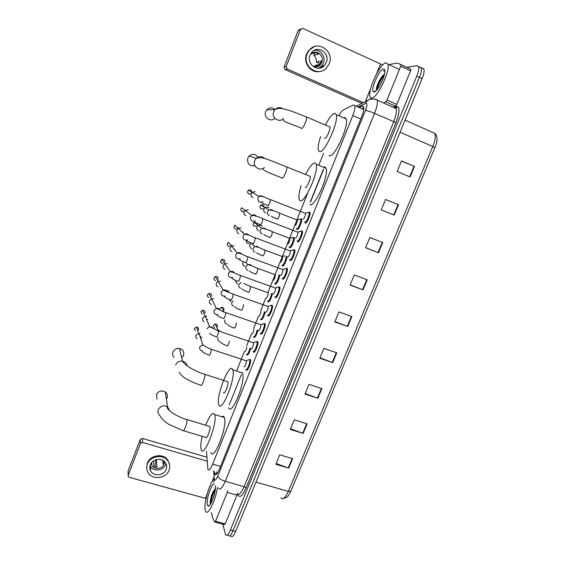 <?xml version="1.0" encoding="UTF-8"?>
<svg xmlns="http://www.w3.org/2000/svg" width="565" height="565" viewBox="0 0 565 565"><rect width="100%" height="100%" fill="white"/><g stroke="black" fill="none" stroke-linecap="round" stroke-linejoin="round"><path stroke-width="0.85" d="M250.726 348.457C249.285 353.28 248 355.442 246.863 354.933L247.569 355.081M257.908 330.341C256.503 335.349 255.161 337.686 253.89 337.362L253.77 337.037M265.133 312.092C263.777 317.262 262.386 319.79 260.974 319.677L260.825 319.31M272.387 293.715C271.115 299.012 269.689 301.731 268.093 301.865L267.93 301.463M279.675 275.204C279.442 278.785 276.151 285.297 275.268 283.941L275.077 283.503M286.971 256.552C287.069 259.766 283.482 267.224 282.493 265.889L282.274 265.423M294.252 237.738C294.873 240.266 290.911 249.045 289.76 247.724L289.513 247.223M301.329 218.803L301.569 219.149C302.487 221.198 298.348 230.661 297.077 229.425L296.809 228.903M257.718 341.564L257.788 341.726C258.841 344.014 254.554 354.333 253.537 351.974L254.292 352.108M263.142 323.802L265.084 323.646C266.122 325.913 261.842 336.111 260.776 333.922L260.642 333.583M271.468 305.241L272.429 305.439C273.453 307.692 269.18 317.77 268.071 315.75L267.909 315.369M278.863 286.9L279.83 287.105C280.833 289.337 276.575 299.309 275.409 297.451L275.226 297.035M250.493 359.566L250.542 359.679C251.609 361.981 247.315 372.434 246.347 369.906L247.11 370.075M287.098 268.326L287.274 268.636C288.27 270.847 284.011 280.72 282.804 279.025L282.592 278.573M294.57 249.702L294.782 250.041C295.756 252.23 291.505 262.005 290.248 260.479L290 259.992M302.091 230.944L302.332 231.304C303.299 233.472 299.04 243.162 297.741 241.792L297.465 241.276M309.669 212.059L309.945 212.44C310.891 214.58 306.64 224.185 305.284 222.984L304.98 222.44M206.479 451.16L207.864 469.402C208.866 471.005 210.463 469.254 212.666 464.155L352.793 115.535C354.601 110.874 355.279 107.555 354.834 105.584L353.309 104.956L343.209 110.062C342.058 110.705 340.716 112.393 339.17 115.126M309.761 215.329L307.473 221.021M302.141 234.313L299.867 239.963M294.57 253.162L292.317 258.777M287.055 271.878L284.817 277.457M279.597 290.466L277.373 296.011M272.182 308.928L269.978 314.43M264.823 327.262L262.633 332.728M257.513 345.476L255.338 350.9M250.253 363.556L248.091 368.945M323.561 153.277L318.766 165.298M307.784 192.792L267.937 292.557M265.599 298.405L260.797 310.432M258.473 316.252L253.713 328.18M251.39 333.979L246.665 345.815M244.355 351.592L236.657 370.866M214.128 471.196L214.559 474.282C215.604 475.9 217.228 474.169 219.439 469.091L361.72 116.595C363.528 111.948 364.192 108.635 363.705 106.651L362.109 106.001L359.107 107.463M406.631 67.306L417.147 65.639L418.538 66.543C419.124 68.492 418.531 71.698 416.765 76.162L230.414 529.998C228.316 534.737 226.678 536.298 225.499 534.681L222.871 524.235M419.385 66.938L421.208 67.786C421.801 69.735 421.215 72.942 419.449 77.398L233.055 530.705C230.958 535.436 229.312 536.99 228.112 535.373L227.822 534.568M361.727 108.614L363.867 107.59M247.025 370.124L250.669 361.056M254.243 352.136L257.908 343.004M260.691 333.746L261.51 334.028L265.204 324.826M268.834 315.786L272.549 306.527M276.2 297.423L279.943 288.101M283.623 278.933L287.394 269.54M291.095 260.31L294.888 250.86M298.617 241.566L302.437 232.038M306.195 222.681L310.044 213.097M216.889 473.844L216.727 471.937M419.795 66.875L421.208 67.786C421.801 69.735 421.215 72.942 419.449 77.398L233.055 530.705C230.958 535.436 229.312 536.99 228.112 535.373M401.447 161.082L414.484 166.435L401.524 160.905L397.146 171.478L410.098 176.937L414.484 166.435M385.535 199.509L398.502 204.756L385.556 199.459L381.241 209.876L394.186 215.11L398.502 204.756M382.745 242.54L369.814 237.47L365.555 247.745L378.486 252.76L382.745 242.54M365.597 247.639L378.486 252.76M367.208 279.809L354.283 274.957L350.088 285.085L363.005 289.88L367.208 279.809M350.18 284.866L363.005 289.88M292.621 458.674L279.781 454.832L275.861 464.296L288.701 468.088L292.621 458.674M276.179 463.526L288.701 468.088M307.141 423.863L294.28 419.83L290.304 429.421L303.158 433.404L307.141 423.863M290.587 428.757L303.158 433.404M321.852 388.586L308.977 384.348L304.952 394.073L317.82 398.254L321.852 388.586M305.178 393.515L317.82 398.254M336.761 352.821L323.872 348.386L319.79 358.238L332.679 362.624L336.761 352.821M319.974 357.793L332.679 362.624M351.882 316.562L338.972 311.922L334.833 321.916L347.736 326.499L351.882 316.562M334.974 321.577L347.736 326.499M422.443 68.111L423.87 69.029C424.477 70.978 423.891 74.185 422.126 78.641L235.697 531.411C233.592 536.136 231.94 537.689 230.725 536.065M217.377 487.454C215.83 500.47 207.595 516.813 205.568 511.12L205.208 509.969C203.626 503.648 209.205 483.908 213.831 479.226M215.42 488.365C212.419 492.129 210.646 496.882 210.095 502.624L210.385 504.383M215.385 485.625L215.399 485.731C216.388 491.458 210.519 507.766 208.082 506.049L207.32 504.743C205.992 499.813 211.501 483.28 214.276 483.824M215.413 488.435C212.398 493.605 210.689 498.669 210.293 503.641L210.095 502.624M215.307 489.523C212.617 494.615 211.112 499.347 210.794 503.74M150.65 470.278L150.17 469.889M237.371 493.591L236.961 495.173L227.257 492.454L215.526 521.269L225.216 523.875L224.425 524.652L214.997 522.124M236.961 495.173L225.216 523.875M128.142 475.398L128.1 470.92L128.156 476.38L129.201 477.284L206.027 498.521M140.24 439.471L142.415 438.44L142.655 442.487L140.459 443.532L140.24 439.471L128.1 470.92M206.854 457.184L142.415 438.44M140.459 443.532L128.163 475.349M142.655 442.487L207.129 461.153M211.472 512.723L212.617 517.851L214.749 522.053L215.526 521.269M227.257 492.454L227.688 490.688M150.283 464.861C149.492 467.029 149.626 469.091 150.707 471.048C153.68 476.811 164.055 475.652 166.202 469.353C167.099 466.888 166.823 464.6 165.361 462.488C161.964 457.375 152.324 458.872 150.283 464.861M150.029 465.652L150.332 466.252C153.27 471.952 163.511 470.815 165.623 464.6L165.969 463.477M153.412 460.976L153.885 466.33L157.013 467.213L156.279 459.642M162.678 460.235L163.144 464.282L164.288 461.358M151.116 463.279L151.858 465.532C154.245 470.038 162.381 469.105 164.062 464.155L164.443 461.464M169.613 464.769L167.678 459.811C162.981 453.024 150.078 455.129 147.345 463.18L146.709 467.905M169.048 470.158C170.298 466.725 169.874 463.561 167.791 460.666C163.08 453.872 150.149 455.976 147.401 464.042C146.342 466.923 146.505 469.67 147.882 472.291C151.808 480.285 166.103 478.795 169.048 470.158M155.841 459.776L155.114 466.881M149.774 467.417L150.488 468.216M166.357 399.081L167.056 397.817C167.826 395.451 167.233 393.487 165.27 391.933C161.519 390.083 158.596 390.966 156.498 394.568L157.056 399.215M183.477 430.728L205.773 437.374C206.578 440.184 210.858 429.209 209.954 426.632L209.184 426.307M205.653 425.233C209.792 415.226 212.786 411.659 214.636 414.526L214.7 414.731C217.815 422.698 203.781 458.865 201.204 449.62L201.027 449.034C200.497 446.329 200.893 442.091 202.221 436.314M221.84 416.737C222.991 415.96 223.825 416.214 224.354 417.507L224.432 417.712C227.815 425.749 213.789 461.767 210.929 452.466M181.711 357.871L183.484 355.498C184.381 351.96 183.039 349.629 179.465 348.499C176.4 348.16 174.211 349.347 172.904 352.066C172.198 354.128 172.579 355.957 174.048 357.546M223.571 392.47C224.397 395.38 228.924 384.115 227.886 381.728L227.116 381.481M232.695 369.581L232.787 369.821C236.177 377.512 221.402 414.145 218.817 404.575L218.789 404.476C215.646 396.552 229.658 361.254 232.695 369.581M242.441 372.752L242.54 372.992C246.22 380.754 231.417 417.231 228.557 407.605M258.304 157.635C255.797 153.92 252.732 153.369 249.116 155.982L247.774 158.045C247.032 163.723 249.433 166.294 254.992 165.75M305.22 187.601C306.626 188.569 311.061 178.526 310.178 176.365L309.387 176.047M305.7 174.267C309.585 166.619 312.706 162.819 315.072 162.882L316.188 164.238C319.077 171.329 304.365 204.212 300.057 200.561L299.175 199.318C298.504 196.627 299.153 192.086 301.124 185.68M323.399 167.212L324.903 166.929L326.09 168.314C329.218 175.482 314.43 208.188 309.874 204.445M275.063 109.546C272.224 107.223 269.463 107.308 266.779 109.808L265.698 111.602C263.234 117.209 270.805 122.662 274.95 118.304M324.642 138.347L324.819 138.425C326.351 138.969 330.8 129.088 329.953 126.991L329.183 126.659M325.482 124.823C329.303 117.527 332.425 113.664 334.854 113.254L336.274 114.639C339.028 121.524 324.282 153.92 319.564 151.611L318.406 150.276C317.763 147.606 318.483 143.051 320.56 136.617M343.584 117.81L344.699 117.52L346.197 118.94C349.191 125.903 334.353 158.115 329.395 155.714L328.95 155.523M245.945 360.625L246.333 360.809C246.912 362.094 244.504 367.97 243.974 366.572M248.635 359.856L249.758 359.778C250.747 361.932 246.721 371.735 245.817 369.369M197.129 338.809C195.928 337.941 195.554 336.789 195.999 335.363L198.908 333.364L199.968 333.52M201.754 337.284L200.723 338.633M200.759 336.45L200.243 337.234M253.191 342.63L253.551 342.828C254.13 344.106 251.729 349.905 251.164 348.605M255.86 341.889L256.997 341.818C257.979 343.958 253.96 353.641 253.014 351.43M204.149 321.69C202.736 320.842 202.263 319.628 202.736 318.046L205.229 316.075L206.719 316.202M207.482 319.211L206.854 320.101M260.486 324.508L260.825 324.72C261.397 325.984 259.003 331.719 258.41 330.511M260.748 324.564L264.286 323.731C265.253 325.857 261.249 335.419 260.253 333.371M211.282 304.443C209.615 303.666 209.022 302.388 209.516 300.615L211.649 298.716L213.506 298.779M267.831 306.258L268.156 306.484C267.923 309.606 267.111 311.548 265.705 312.297M270.466 305.58L271.631 305.524C272.584 307.628 268.587 317.085 267.542 315.192L267.506 315.136M218.118 286.942C216.437 286.158 215.844 284.866 216.346 283.065L218.175 281.264L220.343 281.236M275.233 287.889L275.529 288.122C275.303 291.201 274.477 293.143 273.05 293.955M277.853 287.239L279.025 287.182C279.965 289.273 275.974 298.617 274.887 296.886L274.802 296.752M224.983 269.321C223.302 268.516 222.716 267.217 223.217 265.402L224.799 263.7L227.229 263.572M275.445 287.966L278.884 286.921M282.684 269.399L282.959 269.632C282.726 272.669 281.893 274.618 280.445 275.487M285.332 268.714L286.469 268.707C287.394 270.776 283.411 280.035 282.281 278.453L282.147 278.234M231.897 251.587C230.216 250.768 229.623 249.448 230.132 247.625L231.516 246.022L234.157 245.796M234.828 249.116L234.496 249.695M290.191 250.775L290.438 251.008C290.205 254.003 289.358 255.959 287.889 256.891M292.875 250.062L293.97 250.104C294.881 252.152 290.897 261.32 289.718 259.893L289.541 259.596M238.854 233.726C237.173 232.893 236.587 231.565 237.095 229.729L238.317 228.225L241.128 227.9M242.879 231.904L242.569 232.498M297.748 232.017L297.967 232.257C297.734 235.202 296.879 237.18 295.389 238.169M300.467 231.276L301.519 231.368C302.416 233.402 298.433 242.477 297.218 241.206L297.006 240.881M245.86 215.752C244.172 214.905 243.593 213.556 244.108 211.713L245.189 210.3L248.148 209.89M305.354 213.139L305.552 213.372C305.319 216.275 304.45 218.26 302.939 219.312M308.123 212.362L309.126 212.496C310.008 214.502 306.025 223.507 304.761 222.384L304.521 222.038M252.908 197.658C251.227 196.797 250.641 195.434 251.164 193.576L252.131 192.241L255.211 191.754M246.863 347.164C246.142 350.236 245.365 351.741 244.539 351.656M249.991 348.21C248.649 352.793 247.435 354.855 246.347 354.41M217.115 330.49L219.495 330.334M253.975 328.992C253.388 332.171 252.59 333.851 251.573 334.042M257.174 330.087C255.867 334.847 254.596 337.1 253.381 336.832M261.03 310.658C260.783 313.716 259.992 315.602 258.657 316.315M264.385 311.838C263.142 316.753 261.835 319.183 260.458 319.133M230.88 301.364L229.009 299.309M267.895 292.564L268.184 292.776C267.951 295.778 267.153 297.677 265.783 298.468M271.631 293.447C270.487 298.482 269.138 301.103 267.584 301.315L267.528 301.23M237.738 283.92C236.241 283.256 235.619 282.105 235.866 280.48M275.127 274.569L275.388 274.788C275.155 277.747 274.343 279.654 272.959 280.501M278.898 274.922C278.828 278.142 275.607 284.704 274.76 283.383L274.654 283.22M244.638 266.362C242.668 265.296 242.223 263.756 243.303 261.743M282.401 256.454L282.641 256.672C282.408 259.596 281.589 261.51 280.191 262.414M286.165 256.249C286.512 258.968 282.959 266.645 281.977 265.324L281.829 265.091M251.587 248.692C249.137 246.99 249.052 245.125 251.34 243.091L254.723 246.538L257.301 246.368L258.763 247.519M289.732 238.218L289.951 238.437C289.711 241.319 288.885 243.24 287.465 244.2M258.579 230.901C256.185 229.263 256.051 227.413 258.184 225.35L260.861 225.096L262.322 226.29M293.32 237.378L293.405 237.554C294.273 239.496 290.389 248.445 289.252 247.152L289.068 246.863M292.409 237.491L292.868 237.208M297.105 219.856L297.303 220.075C297.07 222.914 296.23 224.842 294.789 225.866M265.621 212.991C263.276 211.409 263.099 209.573 265.091 207.475L267.916 207.15L268.961 207.828M299.824 219.1L300.778 219.206C301.632 221.127 297.755 229.997 296.569 228.846L296.364 228.535M400.712 66.275L400.91 64.572L410.854 69.262L410.564 70.83L400.712 66.275L386.969 100.04L396.807 104.447L395.571 106.213L393.162 107.265M410.564 70.83L396.807 104.447M361.932 103.494L284.986 69.516L284.026 67.08L286.173 66.479L287.147 68.944L363.507 102.71M382.696 64.961L302.826 28.405L298.151 30.503L284.026 67.08M298.151 30.503L299.888 29.366M300.502 29.408L286.173 66.479M383.402 102.915L385.747 101.827L386.969 100.04M400.91 64.572L397.223 63.103L389.546 64.474M310.044 55.172C306.046 64.233 318.257 72.843 324.423 65.427L326.252 62.489C330.384 53.301 317.643 44.564 311.59 52.545L310.044 55.172M318.526 68.217L321.527 66.098L323.335 63.195C326.04 57.009 320.595 49.268 314.239 50.384M313.858 66.832L315.101 65.498L320.101 64.283L321.429 60.886L316.4 62.185L318.3 63.04L320.722 63.231M313.363 66.691C316.019 67.433 318.342 66.797 320.327 64.777L321.739 62.482C324.924 55.405 315.298 48.498 310.383 54.395M314.225 46.697L308.645 50.518L306.618 54.007C302.699 63.04 311.251 73.909 320.164 71.416M329.148 63.796C334.805 51.267 317.346 39.359 309.14 50.356L307.106 53.852C301.703 66.133 318.187 77.815 326.591 67.864L329.148 63.796M320.496 67.892L320.849 67.525M321.513 66.741L320.927 66.691M318.038 66.437L317.007 66.345L316.64 66.889M315.524 52.51L314.599 53.371L313.801 55.412L318.78 53.936L315.595 52.489L310.814 53.972M316.4 62.185C316.675 59.438 315.807 57.178 313.801 55.412M322.325 67.108L323.42 65.66M385.909 62.8L387.802 64.078C390.676 70.265 376.996 98.84 371.657 98.063L370.033 96.777C367.243 90.824 380.012 63.28 385.909 62.8M384.391 74.403L384.221 74.495C381.163 76.162 376.714 85.054 376.467 88.712L376.558 90.252M374.122 91.954L373.514 91.805C370.089 90.231 379.172 69.198 383.416 68.965C384.285 68.845 384.751 69.537 384.807 71.049C385.224 76.798 377.272 92.272 374.122 91.954M384.793 70.809L383.268 70.816L384.8 71.437M384.292 74.46C380.04 79.778 377.441 84.983 376.495 90.075L376.467 88.712M384.136 75.435C380.464 80.308 378.119 85.061 377.095 89.701M384.61 70.646L383.268 70.816M220.512 466.422L212.666 464.155M360.753 118.996L352.793 115.535M213.641 471.055L214.361 479.346C214.997 480.907 216.113 479.862 217.723 476.217L365.449 110.436C367.095 106.022 367.314 103.614 366.113 103.233L358.146 107.039M375.711 98.967L377.123 100.118C377.808 102.788 376.947 107.216 374.531 113.41L225.251 481.331C222.299 488.075 220.096 490.342 218.634 488.146M393.692 107.498L395.839 106.566C400.027 105.952 400.077 111.291 395.994 122.591L246.072 487.991L244.158 486.698L225.251 481.331C221.141 479.975 218.634 478.273 217.723 476.217M370.605 98.797L367.052 100.951L365.675 103.353M246.072 487.991C242.364 496.155 239.666 498.394 237.964 494.7M237.251 493.372C238.882 495.611 241.184 493.386 244.158 486.698L393.692 121.835C396.1 115.691 396.898 111.27 396.093 108.565L394.554 107.364M230.414 529.998L235.697 531.411M416.765 76.162L422.126 78.641M365.449 110.436C367.243 110.606 370.273 111.595 374.531 113.41L395.994 122.591M323.703 169.119L310.496 202.072M241.439 374.482L229.206 405.02M395.839 106.566L395.154 107.47M214.262 478.696L213.902 482.1M216.875 473.647L214.269 472.905M363.726 106.714L362.109 106.001M280.798 497.8C282.804 500.103 285.325 497.963 288.348 491.395L290.862 491.162L434.845 147.733L432.783 146.519C435.177 140.494 435.841 136.094 434.768 133.319L432.091 132.132M255.994 482.107L288.348 491.395L432.783 146.519L400.062 132.224M351.416 316.4L347.277 326.33M336.302 352.659L332.22 362.455M321.393 388.43L317.361 398.092M306.682 423.722L302.706 433.249M292.162 458.54L288.242 467.94M366.742 279.633L362.546 289.711M382.286 242.364L378.027 252.576M398.043 204.565L393.72 214.926M414.018 166.237L409.639 176.739M213.711 477.75L212.221 481.451M207.087 494.184L205.42 498.323M209.926 426.526L186.98 419.597C177.233 416.864 166.88 410.119 167.134 407.125L167.53 406.807C163.582 404.886 160.502 405.818 158.292 409.611C157.536 411.864 158.016 413.806 159.733 415.423C163.271 420.727 164.613 421.426 168.9 424.386L182.82 430.537C183.258 431.406 184.105 430.339 185.355 427.359C186.612 423.941 187.163 421.391 187.001 419.696L186.33 419.4M165.27 391.933L167.53 406.807L169.768 410.917M200.575 385.21C201.055 386.107 201.966 384.956 203.315 381.756C204.565 378.359 205.088 375.895 204.876 374.362L204.205 374.143M175.595 364.948C176.972 362.094 179.282 360.837 182.509 361.183C185.073 361.798 186.591 363.337 187.064 365.816M282.027 178.293C282.903 178.25 284.089 176.45 285.586 172.883C286.646 170.079 287.098 168.088 286.921 166.922L286.229 166.633M264.371 167.508C259.985 171.901 252.209 166.357 254.751 160.601L256.164 158.433C259.031 156.081 261.87 156.095 264.681 158.483M301.583 128.601C302.565 128.326 303.822 126.355 305.347 122.704C306.378 120.013 306.809 118.12 306.647 117.026L305.976 116.736M283.708 118.417C279.449 123.389 271.059 117.661 273.743 111.566L274.887 109.674C277.274 107.329 279.901 106.997 282.761 108.678M195.222 330.871L194.424 328.449L196.472 327.05C198.124 327.29 198.781 328.209 198.449 329.805L197.736 330.737M202.602 350.985C200.208 350.575 199.268 349.205 199.777 346.889L202.835 344.777L205.872 346.811M211.084 349.177L211.444 349.297L210.689 352.963C209.933 354.834 209.403 355.562 209.107 355.152M201.938 314.232L200.935 311.675L202.694 310.298C204.523 310.369 205.286 311.287 204.968 313.052M206.875 328.71L209.495 326.641C211.119 326.492 212.271 327.128 212.934 328.533M218.267 330.921L218.641 331.048L217.892 334.642C217.13 336.521 216.593 337.277 216.268 336.917M208.739 297.48C207.56 296.936 207.143 296.039 207.489 294.789L208.994 293.461C210.971 293.369 211.819 294.28 211.522 296.194M217.702 314.521C214.799 314.592 213.57 313.222 214.029 310.411L216.268 308.412C217.984 308.08 219.241 308.652 220.039 310.129M225.506 312.537L225.88 312.664L225.145 316.188C224.376 318.081 223.825 318.872 223.486 318.554M215.632 280.6C214.248 280.141 213.732 279.209 214.086 277.796L215.378 276.532C217.476 276.278 218.387 277.182 218.125 279.237M225.237 296.053C222.144 296.364 220.809 295.008 221.226 291.985L223.147 290.085C224.912 289.57 226.261 290.071 227.187 291.589M232.801 294.019L233.176 294.16L232.455 297.6C231.678 299.514 231.113 300.333 230.753 300.064M222.617 263.572C221.007 263.255 220.378 262.301 220.724 260.698L221.84 259.505C224.023 259.102 224.997 259.985 224.764 262.167M232.759 277.443C229.531 277.98 228.098 276.638 228.472 273.425L230.139 271.638C231.918 270.967 233.331 271.391 234.369 272.923M240.146 275.381L240.521 275.515L239.807 278.891C239.03 280.819 238.451 281.667 238.07 281.448M231.452 244.984L231.043 245.648M229.701 246.375C227.843 246.284 227.081 245.323 227.405 243.494L228.38 242.364L231.403 246.093M240.287 258.706C236.947 259.448 235.443 258.127 235.767 254.744L237.222 253.056C238.995 252.251 240.45 252.604 241.594 254.116M247.541 256.602L247.915 256.743L247.216 260.048C246.432 261.99 245.839 262.873 245.436 262.697M238.176 227.695L237.964 228.112M236.869 228.973C234.772 229.206 233.861 228.274 234.136 226.17L234.991 225.117L238.176 228.324M247.816 239.843L247.816 239.843C244.398 240.761 242.83 239.461 243.12 235.923L244.405 234.341C246.135 233.423 247.625 233.698 248.861 235.174M254.992 237.688L255.366 237.83L254.681 241.064C253.883 243.028 253.275 243.946 252.859 243.819M244.094 211.352C241.785 212.016 240.725 211.148 240.902 208.739L241.665 207.743L245.012 210.441M255.38 220.844C251.884 221.939 250.267 220.647 250.521 216.981L251.665 215.491C253.346 214.474 254.85 214.679 256.164 216.098M262.492 218.641L262.866 218.789L262.188 221.953C261.39 223.931 260.769 224.884 260.331 224.806M251.044 193.746C248.685 194.572 247.576 193.717 247.71 191.196L248.395 190.257C250.542 189.367 251.7 190.087 251.87 192.418M262.965 201.726C259.413 202.969 257.753 201.691 257.972 197.898L259.003 196.493C260.62 195.412 262.125 195.539 263.509 196.881M270.049 199.459L270.423 199.607L269.759 202.708C268.954 204.7 268.319 205.681 267.852 205.66M214.439 327.961L213.344 325.384L215.336 323.992C217.002 324.204 217.666 325.122 217.327 326.732L216.854 327.46M219.743 341.698C217.963 340.879 217.391 339.544 218.026 337.686M229.376 341.302L228.712 343.682C227.97 345.498 227.427 346.218 227.095 345.844M219.891 308.561L221.635 307.289C223.458 307.367 224.206 308.285 223.881 310.044L223.401 310.778M226.692 324.056C224.919 323.222 224.347 321.866 224.983 319.995M236.481 323.003L235.767 325.857C235.019 327.686 234.468 328.435 234.115 328.103M233.691 306.294C231.918 305.439 231.346 304.076 231.989 302.19L233.105 300.884M243.543 304.542L242.872 307.904C242.117 309.747 241.552 310.531 241.184 310.241M226.918 291.152L228.006 290.509L229.221 292.571M240.739 288.404C238.96 287.543 238.395 286.165 239.037 284.266L241.184 282.564M250.295 286.377L250.676 286.519L250.027 289.838C249.264 291.695 248.692 292.501 248.296 292.26M247.83 270.402C246.05 269.526 245.485 268.128 246.135 266.221L247.774 264.618L250.147 264.533L251.693 265.797M257.485 268.248L257.873 268.396L257.23 271.638C256.461 273.517 255.874 274.357 255.458 274.152M249.165 243.494C247.103 243.706 246.213 242.781 246.502 240.718M254.97 252.28C253.191 251.383 252.633 249.977 253.282 248.049L254.723 246.538C261.242 247.654 261.383 249.151 265.112 250.14L264.477 253.325C263.707 255.211 263.106 256.079 262.676 255.931M264.731 249.998L282.641 256.672M256.291 226.106C254.052 226.643 253.042 225.767 253.254 223.465L254.723 222.137M253.155 224.722L253.254 223.465M262.16 234.03C260.38 233.119 259.822 231.699 260.479 229.757L261.757 228.338L264.505 228.076L265.875 229.107M272.019 231.615L272.408 231.763L271.779 234.878C271.002 236.784 270.388 237.681 269.936 237.575M257.273 223.429L257.273 224.948M263.191 208.711C260.91 209.354 259.865 208.478 260.055 206.098L260.896 205.053C262.951 204.339 264.046 205.074 264.173 207.256M259.971 207.447L260.055 206.098M269.399 215.661C267.619 214.735 267.061 213.295 267.725 211.345L268.862 210.003L271.765 209.664L273.015 210.576M279.364 213.104L279.746 213.259L279.131 216.31C278.347 218.231 277.719 219.163 277.245 219.1M380.499 64.113L376.636 73.69M370.661 88.521L365.294 101.827M371.516 98.063L371.304 98.578M287.147 68.944L284.986 69.516M395.571 106.213L385.747 101.827M253.826 337.22L254.582 337.474M260.882 319.493L261.637 319.755M267.98 301.646L268.742 301.915M275.127 283.687L275.897 283.962M282.323 265.606L283.093 265.889M289.57 247.413L290.332 247.703M296.858 229.093L297.621 229.39M267.958 315.531L268.785 315.821M275.275 297.197L276.101 297.494M282.634 278.736L283.461 279.039M290.05 260.154L290.876 260.465M297.515 241.446L298.341 241.764M305.029 222.617L305.849 222.935M309.952 214.326L306.943 221.833M302.339 233.296L299.344 240.754M294.775 252.138L291.808 259.54M287.267 270.847L284.315 278.199M279.809 289.428L276.878 296.724M272.401 307.876L269.491 315.129M265.049 326.203L262.16 333.406M257.746 344.403L254.872 351.55M250.486 362.476L247.639 369.581M363.768 109.511L354.834 105.584M216.021 474.699L214.559 474.282M395.443 107.23C396.559 107.159 396.976 107.371 396.679 107.844L396.093 108.565L377.123 100.118C376.94 98.946 369.341 98.55 368.331 100.125L356.353 106.255M418.538 66.543L423.87 69.029M323.455 169.133L310.326 201.903M405.034 120.154L434.768 133.319C437.762 135.897 437.797 140.692 434.859 147.705M290.82 491.26C288.433 496.303 287.366 496.797 286.66 497.412L283.312 498.549M210.046 504.849L208.082 506.049M150.332 466.252L150.707 471.048M151.618 462.608L151.858 465.532M167.678 459.811L167.791 460.666M214.636 414.526L224.354 417.507M179.218 372.123C181.273 376.608 188.392 380.965 200.575 385.203M227.886 381.728L204.876 374.362C193.675 370.979 183.625 364.206 182.509 361.183L179.465 348.499M232.787 369.821L242.54 372.992M263.219 169.119C264.349 171.682 274.032 174.486 281.773 177.911M310.178 176.365L271.737 160.919C267.845 159.881 262.365 156.23 256.164 158.433L249.116 155.982M316.188 164.238L326.09 168.314M282.853 119.865C284.965 122.711 293.892 124.667 301.258 128.206M329.953 126.991L306.647 117.026L291.462 111.114L283.185 108.755C279.731 108.063 276.963 108.367 274.887 109.674L266.779 109.808M336.274 114.639L346.197 118.94M209.092 355.095C204.438 353.21 202.185 351.917 202.319 351.204M246.333 360.809L211.444 349.297C207.524 347.807 204.657 346.303 202.835 344.777L198.908 333.364M249.758 359.778L250.641 360.067M194.416 328.378L196.472 327.05L198.64 333.378M246.248 360.661L249.61 359.524M216.247 336.839C212.03 335.214 209.834 333.986 209.664 333.152M253.551 342.828L218.641 331.048L209.495 326.641L205.229 316.075M256.997 341.818L257.88 342.122M200.928 311.605L202.694 310.298L205.031 316.11M253.473 342.673L256.849 341.564M223.45 318.455C219.955 317.248 217.815 316.075 217.038 314.938M260.825 324.72L225.88 312.664C221.692 311.435 219.919 309.549 216.268 308.412L211.649 298.716M264.286 323.731L265.176 324.042M207.482 294.732L208.994 293.461L211.508 298.758M230.704 299.944C227.299 298.765 225.209 297.642 224.432 296.576M268.156 306.484L233.176 294.16L223.147 290.085L218.175 281.264M271.631 305.524L272.521 305.835M214.071 277.747L215.378 276.532L218.062 281.306M268.071 306.329L271.49 305.262M238.013 281.306C234.687 280.148 232.639 279.068 231.869 278.065M275.529 288.122L240.521 275.515C236.679 274.491 236.354 272.973 230.139 271.638L224.799 263.7M279.025 287.182L279.915 287.5M220.71 260.649L221.84 259.505L224.701 263.756M245.365 262.541C240.958 260.755 238.953 259.709 239.341 259.413M282.959 269.632L247.915 256.743C244.518 255.938 241.82 253.226 237.222 253.056L231.516 246.022M282.874 269.477L286.328 268.446M286.469 268.707L287.366 269.039M228.38 242.364L227.391 243.451M252.774 243.642C248.579 241.975 246.608 240.972 246.856 240.619M290.438 251.008L255.366 237.83C251.926 237.032 249.525 234.32 244.405 234.341L238.317 228.225M290.353 250.853L293.828 249.843M293.97 250.104L294.866 250.443M234.991 225.117L234.108 226.134M260.232 224.623C256.213 223.048 254.271 222.066 254.412 221.685M297.967 232.257L262.866 218.789C258.579 216.579 254.843 215.477 251.665 215.491L245.189 210.3M297.889 232.102L301.385 231.106M301.519 231.368L302.423 231.714M241.665 207.743L240.874 208.711M247.618 192.51L247.682 191.175L248.395 190.257L251.905 192.446M267.746 205.462C261.39 202.87 262.647 203.315 262.012 202.609M305.552 213.372L270.423 199.607C265.882 198.35 263.417 195.547 259.003 196.493L252.131 192.241M305.474 213.217L308.991 212.235M309.126 212.496L310.03 212.85M227.073 345.787C222.751 344.085 220.555 342.842 220.484 342.065M213.337 325.306L215.336 323.992L218.055 330.207M234.08 328.018C230.584 326.803 228.444 325.624 227.66 324.487M219.877 308.589L221.635 307.289L224.001 311.965M241.135 310.136C237.738 308.949 235.647 307.826 234.863 306.76M228.006 290.509L226.89 291.116M248.24 292.133C244.92 290.975 242.872 289.894 242.095 288.892M268.184 292.776L250.676 286.519L243.677 283.453M255.394 274.018C252.145 272.874 250.133 271.829 249.363 270.882M275.388 274.788L257.873 268.396C254.215 267.372 253.671 265.946 247.774 264.618L246.368 262.909M262.591 255.776C258.339 254.066 256.362 253.056 256.672 252.746M282.571 256.531L285.007 255.818M250.775 242.865L251.121 243.218M269.837 237.406C265.677 235.746 263.735 234.772 264.017 234.475M289.951 238.437L272.408 231.763C267.782 229.531 264.236 228.387 261.757 228.338L258.184 225.35M289.873 238.296L293.207 237.335M293.405 237.554L294.28 237.893M253.226 223.422L254.186 222.363L257.937 225.513M277.132 218.916C273.199 217.384 271.292 216.437 271.405 216.077M297.303 220.075L279.746 213.259C275.946 211.261 272.316 210.173 268.862 210.003L265.091 207.475M297.232 219.926L300.651 218.966M300.778 219.206L301.654 219.552M260.027 206.063L260.896 205.053L264.815 207.687M300.742 28.963L298.391 30.065M401.016 64.707L410.854 69.262M321.527 66.098L324.423 65.427M314.571 66.154L320.327 64.777M308.645 50.518L309.14 50.356M387.802 64.078L399.427 69.439M376.191 90.69L373.514 91.805"/></g></svg>
